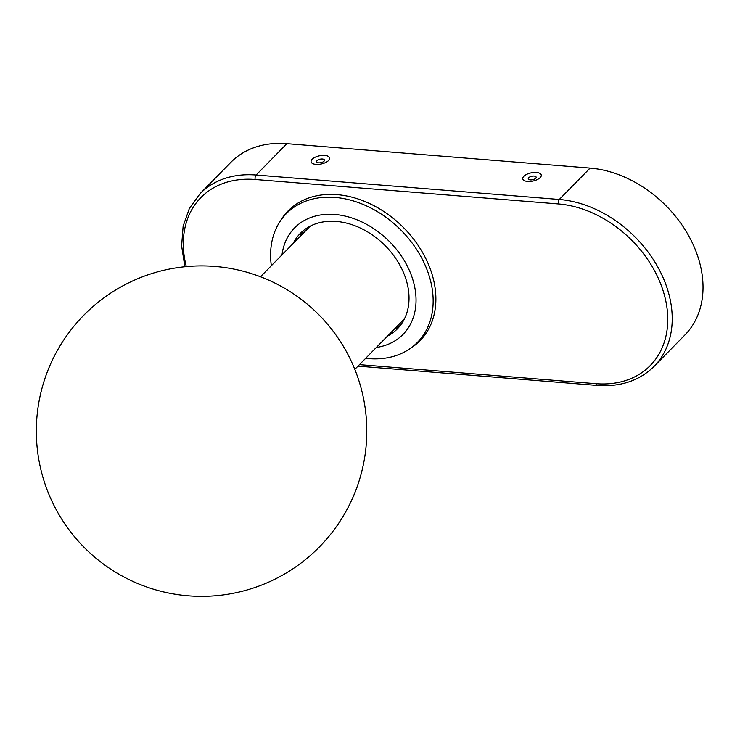 <?xml version="1.0" encoding="UTF-8"?>
<svg xmlns="http://www.w3.org/2000/svg" width="740" height="740" viewBox="0 0 740 740"><rect width="100%" height="100%" fill="white"/><g stroke="black" fill="none" stroke-linecap="round" stroke-linejoin="round"><path stroke-width="1.11" d="M400.543 325.184A68.071 50.829 44.5 0 1 394.198 329.254M299.876 236.643A68.071 50.829 44.5 0 1 303.825 230.233M293.105 243.553A68.071 50.829 44.5 0 1 300.218 233.47A68.071 50.829 44.5 0 1 361.462 228.577A68.071 50.829 44.5 0 1 407.721 285.918A68.071 50.829 44.5 0 1 397.371 328.856A68.071 50.829 44.5 0 1 387.427 336.154M282.005 254.856A76.007 56.749 44.5 0 1 345.682 216.21A76.007 56.749 44.5 0 1 414.585 286.463A76.007 56.749 44.5 0 1 376.327 347.467M271.339 265.716A91.871 68.589 44.5 0 1 286.325 213.666A91.871 68.589 44.5 0 1 368.973 207.071A91.871 68.589 44.5 0 1 431.392 284.438A91.871 68.589 44.5 0 1 417.434 342.389A91.871 68.589 44.5 0 1 365.662 358.327M425.685 333.842A91.871 68.589 44.5 0 1 423.595 336.108L417.434 342.389M286.325 213.666L292.485 207.385A91.871 68.589 44.5 0 1 294.714 205.258M684.935 334.961A105.746 78.958 -135.5 0 0 688.071 234.673A105.746 78.958 -135.5 0 0 590.095 168.1L286.898 143.653A105.746 78.958 -135.5 0 0 230.825 162.347L200.022 193.714A105.746 78.958 44.5 0 1 256.096 175.019L559.292 199.467A105.746 78.958 44.5 0 1 657.268 266.048A105.746 78.958 44.5 0 1 654.132 366.337L684.935 334.961M410.145 348.54A92.528 69.088 -135.5 0 0 420.061 340.65A92.528 69.088 -135.5 0 0 402.43 226.533A92.528 69.088 -135.5 0 0 288.008 211.002A92.528 69.088 -135.5 0 0 280.303 221.066M416.5 343.314A92.528 69.088 -135.5 0 0 421.421 339.216M289.423 209.624A92.528 69.088 -135.5 0 0 285.418 214.609M354.812 369.371L402.736 320.568A66.091 49.349 -135.5 0 0 404.641 318.468M310.467 226.015A66.091 49.349 -135.5 0 0 308.414 227.957L260.489 276.76M590.095 168.1L559.292 199.467A3.302 1.637 94.6 0 0 558.358 203.935L255.161 179.487A102.444 76.488 -135.5 0 0 186.295 266.604M286.898 143.653L256.096 175.019A3.302 1.637 -85.4 0 0 255.161 179.487M312.169 159.23A9.444 4.19 168.2 0 1 328.246 156.334A9.444 4.19 168.2 0 1 320.624 164.104A9.444 4.19 168.2 0 1 312.169 159.23M523.837 176.296A9.444 4.19 168.2 0 1 539.913 173.401A9.444 4.19 168.2 0 1 532.291 181.171A9.444 4.19 168.2 0 1 523.837 176.296M359.464 364.635L595.913 383.699A102.444 76.488 -135.5 0 0 665.806 300.967A102.444 76.488 -135.5 0 0 558.358 203.935M357.984 366.134L597.189 385.429A3.302 1.637 -85.4 0 1 595.913 383.699M535.705 178.257A4.024 1.785 -11.8 0 0 534.095 176.065A4.024 1.785 -11.8 0 0 528.739 177.692A4.024 1.785 -11.8 0 0 530.349 179.885A4.024 1.785 -11.8 0 0 535.705 178.257M324.037 161.19A4.024 1.785 -11.8 0 0 322.437 158.998A4.024 1.785 -11.8 0 0 317.081 160.626A4.024 1.785 -11.8 0 0 318.681 162.819A4.024 1.785 -11.8 0 0 324.037 161.19M200.022 193.714L189.366 208.44L183.131 226.153L181.624 245.921L184.861 266.742M597.189 385.429C620.536 387.057 639.527 380.693 654.132 366.337M37 416.278A165.233 165.233 0 0 0 270.979 581.067A165.233 165.233 0 0 0 296.703 296.037A165.233 165.233 0 0 0 37 416.278"/></g></svg>
